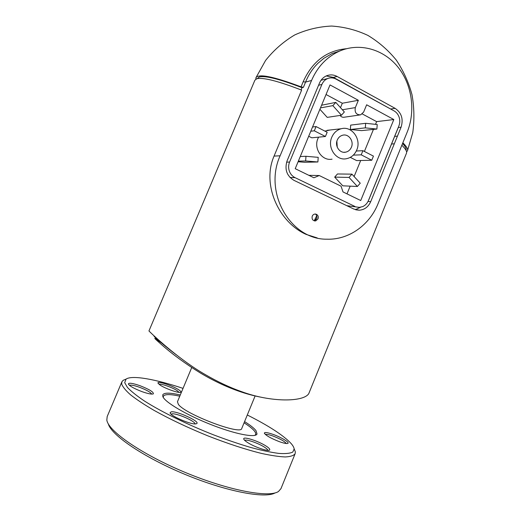 <?xml version="1.0" encoding="UTF-8"?>
<svg xmlns="http://www.w3.org/2000/svg" width="521" height="521" viewBox="0 0 521 521"><rect width="100%" height="100%" fill="white"/><g stroke="black" fill="none" stroke-linecap="round" stroke-linejoin="round"><path stroke-width="0.78" d="M318.572 85.262L321.906 84.428C323.157 81.563 325.124 79.583 327.813 78.489L327.878 78.469C330.633 77.486 333.336 77.694 335.993 79.094L394.071 110.901C396.514 112.302 398.22 114.451 399.177 117.362C400.063 120.305 399.952 123.184 398.845 126.004L368.425 200.559C367.227 203.372 365.332 205.385 362.746 206.583L359.399 207.384L346.778 205.665M290.06 177.518L295.062 177.654C292.359 176.293 290.451 174.112 289.337 171.109C288.315 168.062 288.4 165.046 289.585 162.064L286.615 162.135M332.072 159.146C322.18 161.308 313.323 148.544 317.94 138.488L318.572 137.153M356.742 150.028C354.606 154.848 351.147 157.752 346.38 158.729C336.149 160.976 327.012 147.684 331.799 137.212C333.772 132.751 336.924 129.924 341.248 128.739C351.857 125.626 361.665 139.309 356.742 150.028M351.388 147.28C350.197 149.963 348.282 151.598 345.638 152.178C339.796 153.552 334.547 145.984 337.276 140.025C338.409 137.453 340.226 135.844 342.733 135.193C348.692 133.545 354.163 141.243 351.388 147.28M337.243 147.163L336.879 141.204M324.889 131.097L330.132 129.996M346.999 193.864L350.164 186.153M354.111 176.534L360.688 160.501M364.4 151.455L373.44 129.41M375.517 124.343L376.631 121.627L362.31 113.949M359.659 114.991L344.544 117.166C342.759 117.557 341.262 116.984 340.037 115.441M340.5 107.652L342.33 103.236L326.042 94.509M376.885 129.058L361.561 130.621L350.359 129.488L350.679 125.105L365.657 123.308L377.224 124.526L376.885 129.058L365.319 127.866L365.657 123.308M371.76 160.24L361.209 154.835L362.909 150.686L373.446 156.118L371.76 160.24L356.651 160.592L350.301 157.368M357.386 186.479L342.779 185.815L334.677 177.12L337.458 173.968L351.916 174.151L360.245 183.203L357.386 186.479L349.037 177.433L351.916 174.151M317.888 161.979L305.651 160.963L305.97 156.293L318.214 157.342L317.888 161.979L304.518 162.278L298.097 161.744M312.535 127.007L316.065 126.557L327.168 132.275L325.423 136.495L311.766 137.804L308.692 136.248M341.437 115.232L332.86 105.646L335.804 102.39L344.355 111.982L341.437 115.232L327.221 117.375L319.901 109.28M321.587 105.229L335.804 102.39M320.48 107.893L332.86 105.646M325.423 136.495L314.3 130.804L316.065 126.557M310.79 131.207L314.3 130.804M298.338 161.152L305.651 160.963M300.265 156.528L305.97 156.293M334.677 177.12L349.037 177.433M353.323 155.134L361.209 154.835M356.292 151.012L362.909 150.686M350.359 129.488L365.319 127.866M321.906 84.428L289.585 162.064M295.062 177.654L354.977 206.479M313.889 177.772L295.212 168.687L330.027 84.923L358.357 100.293L355.342 107.606C354.488 112.432 356.247 114.848 360.623 114.854L363.645 112.074L366.641 104.793L393.83 119.543L360.727 200.539L343.007 191.923L341.066 186.192L319.249 175.525L313.889 177.772M319.249 175.525L308.888 175.336M393.83 119.543L376.631 121.627M358.357 100.293L342.33 103.236M314.196 220.826L316.677 215.759M317.211 237.921L306.218 234.43C279.315 222.695 261.399 185.079 274.059 156.079L301.626 90.126C277.849 80.944 262.871 77.167 256.677 78.782L254.873 80.247L148.954 330.952L149.807 331.818C156.424 338.363 181.464 361.079 204.968 374.41C217.511 381.717 229.657 387.448 241.412 391.59C270.927 402.564 303.684 402.14 308.777 393.609L406.504 153.161C407.135 151.52 405.585 148.882 401.847 145.242M406.002 150.276L406.035 150.204C406.588 148.765 405.429 146.531 402.551 143.503M301.079 89.912L302.011 87.684C279.373 78.99 265.098 75.434 259.184 77.01L257.361 78.599M312.235 216.143C313.01 214.561 314.209 213.877 315.817 214.092C317.94 214.88 318.683 216.462 318.031 218.833L315.811 220.852C312.834 220.904 311.643 219.334 312.235 216.143M314.489 220.897L316.579 218.748C317.224 216.886 316.859 215.316 315.485 214.04M244.075 422.811C247.859 425.208 250.777 427.383 252.835 429.337C255.179 431.583 256.104 433.322 255.603 434.56L254.899 435.361M255.114 395.96L241.744 428.49C241.334 435.51 185.372 414.351 178.39 404.4L177.446 401.776L191.728 367.559M244.577 421.6C250.184 425.097 253.988 428.099 255.974 430.6L257.035 433.973C255.59 438.083 235.095 434.169 210.647 424.472C186.199 414.827 164.805 402.121 162.845 396.605L162.767 394.801C164.245 392.567 170.08 392.626 180.286 394.97M247.293 414.983C268.712 425.774 283.281 435.243 291.005 443.391C292.9 445.533 293.955 447.389 294.163 448.959L292.802 452.059C290.099 453.413 285.436 453.863 278.807 453.413C271.089 452.397 261.757 450.424 250.822 447.493C239.152 444.042 226.759 439.835 213.636 434.885C187.221 424.504 161.562 411.89 144.649 401.15C136.938 395.973 131.22 391.421 127.476 387.487L124.695 382.675L126.062 379.112C132.028 374.912 155.564 379.236 183.04 388.373M125.893 379.184L123.171 380.317L121.914 381.737L121.686 384.003C122.728 386.921 125.711 390.548 130.621 394.885C136.652 399.587 144.428 404.732 153.956 410.32C169.729 419.099 187.612 427.572 207.599 435.751C227.586 443.586 245.528 449.467 261.425 453.407C271.07 455.51 279.009 456.696 285.261 456.95C290.425 456.689 293.72 455.615 295.127 453.719L295.355 451.87L294.144 448.802M280.969 488.633L278.52 491.446C269.331 498.037 228.739 490.587 185.144 472.41C141.523 454.292 108.16 430.978 106.825 420.037L107.189 416.546L121.803 382.004M279.276 441.639C283.997 443.306 286.889 443.879 287.937 443.345C289.656 442.388 281.164 437.288 273.278 434.468C267.605 432.469 264.629 432.026 264.355 433.127C265.723 435.413 270.692 438.252 279.276 441.639M265.352 434.455C266.478 434.091 269.057 434.631 273.076 436.064C280.318 438.903 284.733 441.391 286.329 443.527M247.13 442.225C253.74 446.718 268.094 451.727 269.565 450.085C270.288 449.395 269.162 448.073 266.179 446.119C258.676 441.124 242.981 436.07 243.73 438.949C243.854 439.711 244.981 440.805 247.13 442.225M244.727 440.401C246.12 438.923 258.631 443.267 264.655 447.285C266.667 448.601 267.742 449.623 267.885 450.352M171.259 411.844L170.126 412.697C169.696 415.686 191.552 425.084 196.046 423.833L196.73 423.586C200.396 421.587 176.893 410.782 171.259 411.844M171.129 414.156L171.95 413.863C176.443 412.964 195.362 421.183 195.017 423.899M140.149 385.755C132.868 383.228 128.947 382.622 128.381 383.938C129.377 385.944 133.884 388.497 141.894 391.603C148.042 393.752 151.858 394.501 153.35 393.837C153.715 392.066 149.312 389.369 140.149 385.755M129.39 385.293C130.882 384.758 134.314 385.442 139.693 387.344C146.57 389.995 150.569 392.241 151.696 394.091M178.605 389.701C172.64 385.696 157.316 380.701 157.974 383.02L160.103 385.078C165.431 388.725 179.569 393.596 180.722 392.209C181.223 391.785 180.513 390.952 178.605 389.701M158.983 384.27C160.742 383.378 172.503 387.52 177.166 390.652L179.139 392.385M108.283 423.801C111.032 434.95 143.568 457.269 185.04 474.41C226.485 491.616 265.274 498.838 275.101 492.899M176.528 354.996C165.242 346.517 153.669 336.319 154.066 336.214L155.147 336.827M161.575 343.026C153.604 337.387 151.298 335.583 161.966 345C172.633 354.404 185.359 363.684 200.155 372.847L200.175 372.854C212.763 380.402 225.398 386.419 238.064 390.919L238.761 390.626M163.255 397.399L163.366 396.234C164.753 394.078 170.224 394.065 179.778 396.181M355.342 209.657L360.532 207.254M398.311 127.319L368.634 200.175L391.564 143.985L394.299 143.816L391.564 143.985L394.671 136.365L397.432 136.144L370.705 201.673C368.347 206.896 364.557 209.742 359.347 210.21L353.909 209.084L293.942 180.338C286.732 175.909 284.446 169.41 287.084 160.846L319.471 83.113C321.014 79.557 323.45 77.095 326.771 75.721C330.268 74.425 333.707 74.672 337.087 76.457L395.113 108.342C401.58 112.842 403.567 119.133 401.072 127.209L397.432 136.144M398.37 127.313L394.671 136.365M339.249 51.24C326.765 56.978 317.536 66.721 311.551 80.468L280.103 155.805C263.235 192.985 290.887 239.855 326.921 239.191C348.64 240.012 369.519 225.17 378.038 203.711L407.207 132.073C415.797 110.953 412.098 84.441 397.731 66.786C383.397 49.143 359.405 42.338 339.249 51.24L332.137 53.578L339.868 50.973M346.432 48.72C326.654 50.57 312.235 61.576 303.17 81.738L301.073 86.857L303.417 87.326L302.011 87.684M323.815 58.326L332.007 53.637M318.175 63.074L323.828 58.345M311.551 80.468L305.56 82.084C308.536 74.698 312.73 68.362 318.149 63.093M402.85 142.78C406.575 146.44 408.119 149.104 407.481 150.771L406.588 151.819M255.857 79.146L255.928 77.74C258.579 73.481 273.629 76.515 301.073 86.857M326.257 75.936L333.433 77.414L392.984 110.309M355.342 107.606L342.369 109.755M370.705 201.673L368.015 201.451M401.072 127.209L398.298 127.489M280.103 155.805L274.059 156.079M303.417 87.326L305.56 82.084L303.17 81.738M395.113 108.342L390.997 108.948M337.087 76.457L333.433 77.414M316.364 219.198L315.329 219.041M343.736 152.269L345.638 152.178M327.064 130.341L341.248 128.739M327.813 78.489L321.04 80.267M255.603 434.56L255.329 435.243M126.062 379.112L123.171 380.317M295.127 453.719L280.904 488.796M287.553 443.501L287.937 443.345M269.064 450.287L269.565 450.085M170.393 413.322L170.126 412.697M128.596 384.446L128.381 383.938M158.137 383.41L157.974 383.02M152.933 394.013L153.35 393.837M196.202 423.801L196.73 423.586M243.971 439.529L243.73 438.949M264.531 433.563L264.355 433.127M294.163 448.959L295.355 451.87M238.097 390.939C225.404 386.432 212.757 380.402 200.155 372.847L200.175 372.86M262.226 397.438C254.255 395.98 246.244 393.824 238.201 390.978M163.314 396.357L163.034 397.015M315.811 220.852L314.912 220.95M332.886 53.253L332.105 53.598M407.481 150.771L412.769 132.568C414.495 119.908 414.234 107.261 411.987 94.633C408.607 82.253 403.378 70.745 396.292 60.104C388.236 50.198 378.767 41.967 367.898 35.408C356.403 30.01 344.303 26.897 331.603 26.05C318.845 26.617 306.569 29.573 294.769 34.92C283.567 41.556 273.838 50.062 265.586 60.443L255.928 77.74M359.347 210.21L355.98 209.846"/></g></svg>
